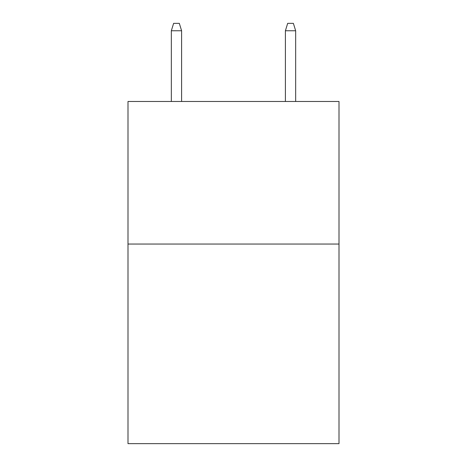 <?xml version="1.0" encoding="UTF-8"?>
<svg xmlns="http://www.w3.org/2000/svg" width="467" height="467" viewBox="0 0 467 467"><rect width="100%" height="100%" fill="white"/><g stroke="black" fill="none" stroke-linecap="round" stroke-linejoin="round"><path stroke-width="0.7" d="M339.001 244.048L339.001 443.65L127.999 443.65L127.999 101.479L339.001 101.479L339.001 244.048L127.999 244.048M181.605 101.479L181.605 30.764L171.336 30.764L171.336 101.479M171.336 30.764L173.619 23.35L179.322 23.35L181.605 30.764M285.395 30.764L287.678 23.35L293.381 23.35L295.664 30.764L285.395 30.764L285.395 101.479M295.664 30.764L295.664 101.479"/></g></svg>
